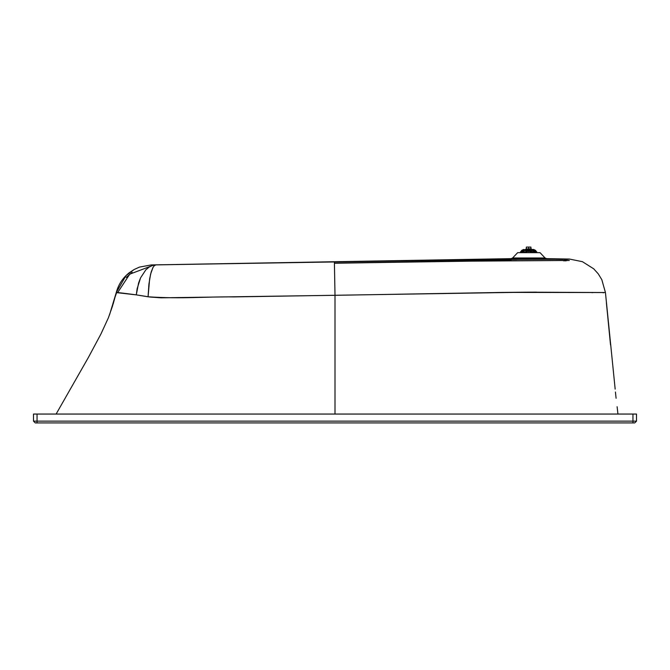 <?xml version="1.0" encoding="UTF-8"?>
<svg xmlns="http://www.w3.org/2000/svg" width="670" height="670" viewBox="0 0 670 670"><rect width="100%" height="100%" fill="white"/><g stroke="black" fill="none" stroke-linecap="round" stroke-linejoin="round"><path stroke-width="1" d="M525.967 249.014L528.622 248.855C532.055 248.855 532.055 248.855 528.622 248.855C525.196 248.855 525.196 248.855 528.622 248.855L531.285 248.855L531.729 249.458M526.319 248.855L526.319 247.079L528.622 247.079C531.595 247.079 531.595 247.079 528.622 247.079L528.622 248.855L528.622 247.079C525.649 247.079 525.649 247.079 528.622 247.079L530.933 247.079L530.933 248.855M532.926 250.521L533.663 251.685L532.926 250.521M536.159 251.392L533.672 249.458L530.221 249.458L530.221 250.521L535.447 250.622L536.335 251.685L535.447 250.622L534.325 250.622L535.615 251.685L533.814 250.521L525.431 250.521L527.734 250.622L527.734 249.809L526.67 251.685L528.069 250.379L528.094 249.458L525.431 249.458L525.431 250.521L525.431 249.458L527.734 249.809M523.438 250.521L521.629 251.685L522.927 250.622L525.523 250.521L523.438 250.521M523.58 251.685L524.325 250.521L523.58 251.685M536.419 251.694L535.548 250.404L533.672 249.458L531.72 249.809L533.856 249.809L535.447 250.622L533.672 249.458L529.158 249.458L530.221 249.458L530.221 250.521L529.509 250.521L529.509 249.809L529.509 250.622L530.573 251.685L529.158 249.458L529.174 250.379L529.501 251.392L530.657 252.004L536.503 251.685M521.804 250.622L522.927 250.622L521.804 250.622L520.908 251.685L521.629 251.685L520.908 251.685L522.801 249.91L521.084 251.401M520.816 251.711L521.704 250.404L523.572 249.458L525.523 249.809L523.572 249.458L521.746 250.379M520.624 251.685L526.587 252.004L527.742 251.392L528.094 249.458L529.509 249.809L528.094 249.458L528.069 250.379L526.587 252.004L520.573 252.004M529.509 249.809L528.622 249.458L528.622 252.297C539.442 252.297 539.442 252.297 528.622 252.297C517.809 252.297 517.809 252.297 528.622 252.297L528.622 249.458L528.094 249.458L528.622 249.458L528.622 247.867L528.622 249.458L530.657 252.004L536.678 252.004L530.657 252.004L529.509 250.622M536.335 251.685L530.573 251.685M528.622 252.297C539.442 252.297 539.442 252.297 528.622 252.297L528.622 252.297C517.809 252.297 517.809 252.297 528.622 252.297M616.09 398.29L615.437 392M517.667 252.657L540.028 252.657L517.667 252.657L512.609 257.984L545.087 257.984L540.028 252.657L545.087 257.984L512.609 257.984L517.667 252.657M512.609 257.984L511.101 258.645L546.594 258.645L545.087 257.984L546.594 258.645L511.101 258.645L512.609 257.984M555.958 259.315L563.026 259.382M155.876 264.901L511.101 258.645L151.328 264.926L488.564 259.458L567.951 259.265L546.594 258.645L569.249 259.055M154.251 265.705L155.892 264.901L151.328 264.926L139.511 267.087L134.226 269.466L129.193 272.791C122.702 277.975 118.389 284.574 116.245 292.597C119.168 292.991 109.319 291.299 136.286 294.867L150.105 297.053L161.11 297.823L335 295.311L335 414.052L335 295.311L503.471 292.405L605.437 292.53L615.169 389.128L605.437 292.53L601.819 279.675L598.285 273.888L593.737 268.829L582.431 261.685L569.349 259.039L461.998 259.793L334.397 261.844L335 295.311L334.397 261.844L155.892 264.901L154.46 265.521L153.061 267.313L150.624 274.047L148.899 284.231L148.07 296.793C182.315 299.063 204.601 296.601 233.972 296.902L528.404 292.17L605.437 292.53L601.819 279.675L598.285 273.888L593.737 268.829L582.431 261.685L569.349 259.039L567.163 259.365M348.944 261.593L479.125 259.566M470.407 259.684L467.375 259.717M458.908 259.843L452.149 259.935M449.411 259.977L443.222 260.069M420.961 260.412L388.332 260.94M373.575 261.183L334.833 261.836M511.126 260.06L334.43 263.142L511.126 260.06M569.224 260.479L491.303 260.848L373.374 262.606M388.324 262.364L421.271 261.828M443.481 261.484L458.824 261.258M465.935 261.158L469.444 261.116M488.932 260.873L502.751 260.739M503.279 260.731L517.022 260.647M153.061 267.313L151.177 272.003L149.653 278.77L148.07 296.793L136.286 294.867L137.149 288.711L140.549 277.899L145.809 269.868L148.983 267.179L152.417 265.496L148.983 267.179L145.809 269.868L140.549 277.899L138.589 283.008L136.286 294.867L116.245 292.597C118.389 284.574 122.702 277.975 129.193 272.791L134.226 269.466L139.511 267.087M564.039 259.391L567.038 259.374M592.858 292.623L591.694 292.589M585.463 292.447L584.91 292.438M536.687 292.137L529.685 292.162M526.444 292.187L504.703 292.388M150.348 266.375L129.745 274.164L117.652 292.597M152.417 265.496L155.055 264.952M603.101 292.798L603.653 292.715M566.276 260.814L564.986 260.814M564.944 260.814L564.45 260.814M563.931 260.806L563.428 260.806M334.422 263.26L462.024 261.216L569.324 260.463M116.622 292.589L115.139 296.86M112.753 305.361L108.423 317.722L100.961 333.962L88.289 357.638L56.121 414.052L88.289 357.638L100.961 333.962L108.423 317.722L112.753 305.361M617.941 414.052L617.196 407.46L617.941 414.052M617.104 406.732L617.196 407.46M134.226 269.466L126.01 275.596L116.245 292.597L117.736 292.606M37.051 422.921L35.276 422.921L33.5 421.145L35.276 422.921L37.051 422.921L37.051 421.145L33.5 421.145L33.5 414.052L33.5 421.145L37.051 421.145L37.051 422.921L335 422.921L37.051 422.921M634.725 422.921L335 422.921L632.949 422.921L632.949 421.145L37.051 421.145L37.051 414.052L33.5 414.052L37.051 414.052L37.051 421.145L632.949 421.145L632.949 422.921L634.725 422.921L636.5 421.145L634.725 422.921M636.5 421.145L632.949 421.145L632.949 414.052L37.051 414.052L632.949 414.052L632.949 421.145L636.5 421.145L636.5 414.052L636.5 421.145M636.5 414.052L632.949 414.052L636.5 414.052M531.285 251.685L531.285 250.521M525.967 250.521L525.967 251.685M531.812 250.521L531.812 249.458M526.235 251.761L525.523 250.521M531.009 251.761L531.729 250.521M537.013 252.657L536.645 251.685M520.238 252.657L520.607 251.685M526.319 248.662L525.523 249.458M132.191 272.363L126.186 277.447M116.245 292.623L109.495 314.967M610.512 344.866L606.392 302.773L610.512 344.866M116.128 293.066L115.617 295.034M115.483 295.554L113.046 304.389"/></g></svg>
